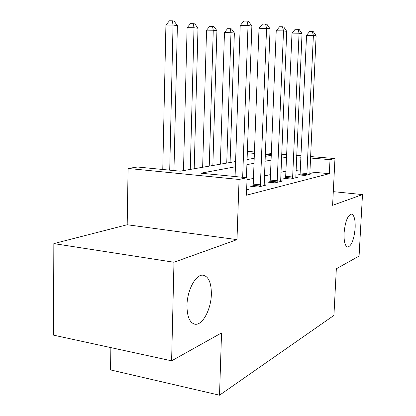 <?xml version="1.0" encoding="UTF-8"?>
<svg xmlns="http://www.w3.org/2000/svg" width="416" height="416" viewBox="0 0 416 416"><rect width="100%" height="100%" fill="white"/><g stroke="black" fill="none" stroke-linecap="round" stroke-linejoin="round"><path stroke-width="0.62" d="M344.068 233.173C345.192 221.598 347.656 215.233 351.463 214.079C354.188 214.968 355.415 219.638 355.15 228.072C354.073 239.46 351.614 245.794 347.776 247.078C345.077 246.298 343.84 241.66 344.068 233.173M186.966 305.432C187.143 290.165 195.832 274.17 202.951 275.179C208.572 276.37 211.375 282.714 211.359 294.211C211.136 308.927 202.847 325.021 195.426 324.277C189.888 323.305 187.065 317.023 186.966 305.432M110.859 347.615L110.557 369.923L219.518 395.2L333.923 315.411L336.336 268.778L359.076 256.069L362.487 194.589L333.294 191.646M219.518 395.2L221.546 332.92L171.61 360.823L53.513 335.15L53.846 243.604L173.982 262.252L236.985 239.637L239.07 179.457L128.092 168.449L137.55 167.014L180.17 171.179L235.591 161.538M236.985 239.637L127.192 224.744L53.846 243.604M127.192 224.744L128.092 168.449M171.61 360.823L173.982 262.252M235.409 166.769L200.871 173.202L247.078 177.71L246.449 195.208L329.321 173.675L309.795 171.902M300.461 171.054L295.984 170.648M286.151 171.096L280.873 172.276M270.488 174.59L264.363 175.958M253.458 178.386L247.005 179.826M246.641 189.878L248.607 189.389L246.667 189.186M253.011 185.744L250.687 186.306L258.045 187.06L266.386 185L264.061 184.766M270.046 181.641L267.914 182.156L275.033 182.863L282.688 180.97L280.561 180.762M285.714 177.866L283.748 178.344L290.649 179.005L297.7 177.263L295.745 177.076M300.175 174.387L298.355 174.824L305.042 175.448L311.563 173.836L309.759 173.67M310.508 156.556L334.968 158.558L332.602 205.317L362.487 194.589M334.968 158.558L330.018 159.635L310.44 158.018M329.321 173.675L330.018 159.635M247.078 177.71L239.07 179.457M247.38 151.388L254.436 151.965M265.262 152.854L271.336 153.348M281.627 154.19L286.848 154.622M296.655 155.423L301.142 155.792M271.279 154.778L265.205 154.279M254.384 153.379L247.328 152.797M247.083 159.536L254.202 158.298M265.122 156.395L271.258 155.329M286.738 157.206L281.46 158.194M271.066 160.129L264.935 161.268M254.02 163.301L246.901 164.627M301.08 157.243L296.592 156.874M242.674 177.284L248.024 25.542L251.872 26.12L246.433 177.648M235.082 176.54L240.209 25.496L248.024 25.542L247 21.086L248.544 21.336L251.872 26.12M240.209 25.496L243.88 21.076L247 21.086M173.956 170.57L177.393 25.626L173.046 25.069L165.916 25.022L162.765 169.478M165.916 25.022L169.468 20.8L172.318 20.81L173.046 25.069L169.712 170.154M172.318 20.81L174.06 21.05L177.393 25.626M260.343 186.493L266.568 28.335L270.078 28.86L264.16 185.546M252.85 186.524L253.25 184.096L259.022 28.272L266.568 28.335L265.533 24.066L266.942 24.294L270.078 28.86M259.022 28.272L262.517 24.05L265.533 24.066M277.139 182.343L283.52 30.883L286.738 31.366L280.644 181.475M269.906 182.354L270.27 180.06L276.224 30.815L283.52 30.883L282.469 26.79L283.764 26.998L286.738 31.366M276.224 30.815L279.557 26.77L282.469 26.79M292.583 178.526L299.073 33.223L302.032 33.665L295.812 177.726M285.584 178.516L292.011 33.145L299.073 33.223L298.017 29.292L299.208 29.479L302.032 33.665M292.011 33.145L295.199 29.266L298.017 29.292M194.199 168.74L198 28.267L194.017 27.758L187.106 27.7L183.492 170.602M187.106 27.7L190.492 23.66L193.253 23.676L194.017 27.758L190.278 169.421M193.253 23.676L194.854 23.894L198 28.267M212.857 165.49L216.923 30.696L213.262 30.228L206.554 30.165L202.649 167.268M206.554 30.165L209.789 26.286L212.472 26.302L213.262 30.228L209.243 166.119M212.472 26.302L213.938 26.504L216.923 30.696M230.079 162.495L234.359 32.932L224.468 32.427L220.329 164.19M224.468 32.427L227.568 28.704L230.168 28.725L230.984 32.5L226.741 163.077M230.168 28.725L231.525 28.907L234.359 32.932M306.836 175.006L313.394 35.376L316.118 35.786L309.821 174.268M300.061 174.98L306.55 35.292L313.394 35.376L312.338 31.595L313.435 31.767L316.118 35.786M306.55 35.292L309.608 31.564L312.338 31.595M260.432 186.066L253.1 185.318M260.577 184.834L253.25 184.096M277.222 181.932L270.13 181.236M277.363 180.752L270.27 180.06M292.661 178.131L285.792 177.476M292.796 177.003L285.927 176.353M306.909 174.626L300.248 174.013M307.034 173.54L300.373 172.926M195.426 324.277L193.965 323.996"/></g></svg>
